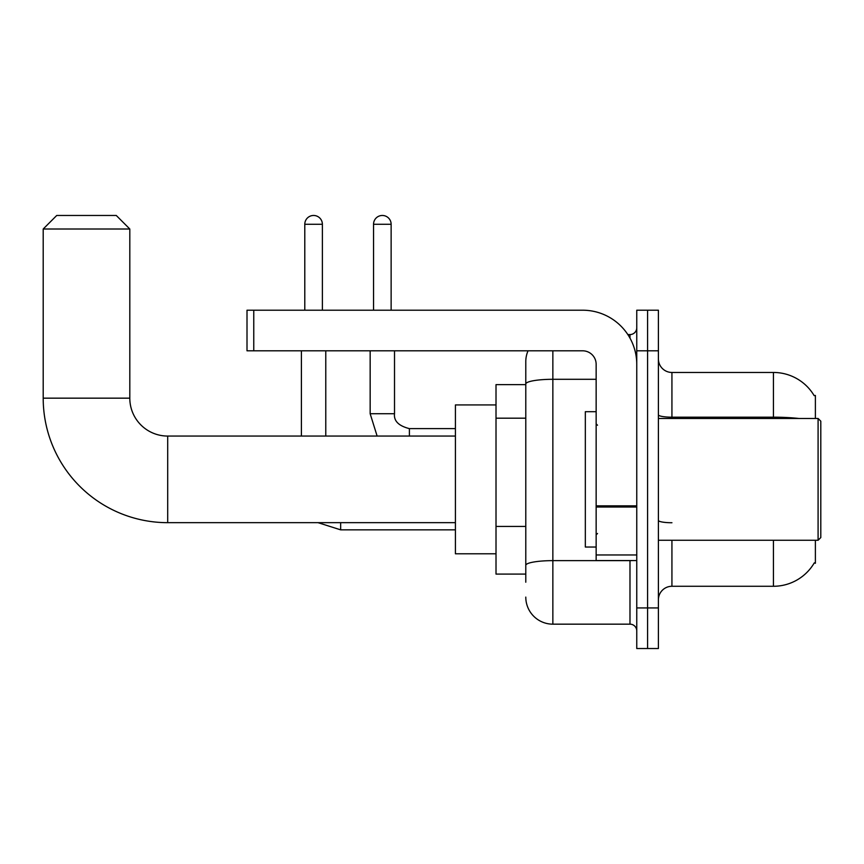 <?xml version="1.0" encoding="UTF-8"?>
<svg xmlns="http://www.w3.org/2000/svg" width="864" height="864" viewBox="0 0 864 864"><rect width="100%" height="100%" fill="white"/><g stroke="black" fill="none" stroke-linecap="round" stroke-linejoin="round"><path stroke-width="1.3" d="M815.389 418.468L815.389 395.464L814.158 395.626A47.369 47.369 0 0 0 773.431 372.46A47.369 47.369 0 0 1 814.061 395.464A47.369 47.369 0 0 0 773.431 372.46L671.933 372.46A13.532 13.532 0 0 1 658.4 358.927A13.532 13.532 0 0 0 671.933 372.46L671.933 418.468M815.389 540.259L815.389 563.274L814.298 562.864A47.369 47.369 0 0 1 773.431 586.278L671.933 586.278A13.532 13.532 0 0 0 658.4 599.81M525.787 582.217L525.787 383.994L525.787 384.631L496.012 384.631L496.012 574.096L525.787 574.096M647.579 607.932L647.579 648.529L658.4 648.529L658.4 607.932L647.579 607.932L647.579 648.529L636.757 648.529L636.757 607.932L647.579 607.932L647.579 350.806L647.579 607.932M636.757 607.932L636.757 310.208L647.579 310.208L647.579 350.806L647.579 310.208L658.4 310.208L658.4 607.932M552.852 350.806L552.852 624.164L629.986 624.164L629.986 560.563M627.826 334.562L629.986 334.562A6.772 6.772 0 0 0 636.757 327.802M525.787 410.065L525.787 361.627A27.065 27.065 0 0 1 528.044 350.806M525.787 570.035L525.787 534.568M596.149 379.296L552.852 379.296A27.065 4.698 180 0 0 525.787 383.994L525.787 361.627M636.757 630.936A6.772 6.772 0 0 0 629.986 624.164M552.852 624.164A27.065 27.065 0 0 1 525.787 597.1M455.414 522.666L167.702 522.666A124.502 124.502 0 0 1 43.2 398.164L43.2 229.003L56.732 215.471L116.273 215.471L129.805 229.003L43.2 229.003M167.702 522.666L167.702 436.061A37.897 37.897 0 0 1 129.805 398.164L129.805 229.003M496.012 404.935L455.414 404.935L455.414 553.792L496.012 553.792M304.787 310.208L304.787 224.273A8.791 8.791 0 0 1 313.589 215.471A8.791 8.791 0 0 1 322.38 224.273L322.38 310.208M325.771 436.061L325.771 350.806M301.406 436.061L301.406 350.806M373.54 310.208L373.54 224.273A8.791 8.791 0 0 1 382.331 215.471A8.791 8.791 0 0 1 391.133 224.273L391.133 310.208M370.159 350.806L370.159 413.726L394.513 413.726L394.513 350.806M636.757 560.563L596.149 560.563L596.149 505.84L636.757 505.84M636.757 364.338A54.13 54.13 0 0 0 582.617 310.208L253.768 310.208L253.768 350.806L582.617 350.806A13.532 13.532 0 0 1 596.149 364.338L596.149 505.84M253.768 350.806L247.007 350.806L247.007 310.208L253.768 310.208M818.089 418.468L820.8 421.178L820.8 537.559L818.089 540.259L818.089 418.468L658.4 418.468M596.149 411.696L585.328 411.696L585.328 547.031L596.149 547.031M525.787 418.187L496.012 418.187M525.787 526.446L496.012 526.446M671.933 540.259L671.933 586.278M773.431 586.278L773.431 540.259M814.158 395.626A47.369 47.369 0 0 0 773.431 372.46L773.431 417.182L671.933 417.182A13.532 2.354 0 0 1 658.4 414.839M798.811 418.468A47.369 8.23 180 0 0 773.431 417.182L773.431 418.468M658.4 350.806L636.757 350.806M671.933 522.742A13.532 2.354 -0 0 1 658.4 520.398M632.34 560.563A6.772 1.177 0 0 1 629.986 560.639L552.852 560.639A27.065 4.698 180 0 0 525.787 565.337M629.986 338.126L629.986 334.562M43.2 398.164L129.805 398.164M455.414 529.848L340.654 529.848L318.038 522.666L340.654 529.848L318.038 522.666L340.654 529.848L340.654 522.666M304.787 224.273L322.38 224.273M373.54 224.273L391.133 224.273M409.396 436.061L409.396 428.641M636.757 507.017L596.149 507.017M596.149 554.969L636.757 554.969M455.414 436.061L167.702 436.061M318.038 522.666L340.654 529.848M370.159 413.726L377.125 436.061M394.513 413.726C393.692 420.952 398.66 425.909 409.396 428.62C398.66 425.909 393.692 420.952 394.513 413.726C393.692 420.952 398.66 425.909 409.396 428.62C398.66 425.909 393.692 420.952 394.513 413.726C393.692 420.952 398.66 425.909 409.396 428.62L455.414 428.62M658.4 540.259L818.089 540.259M597.51 425.228L596.149 423.878M597.51 533.498L596.149 534.848"/></g></svg>
